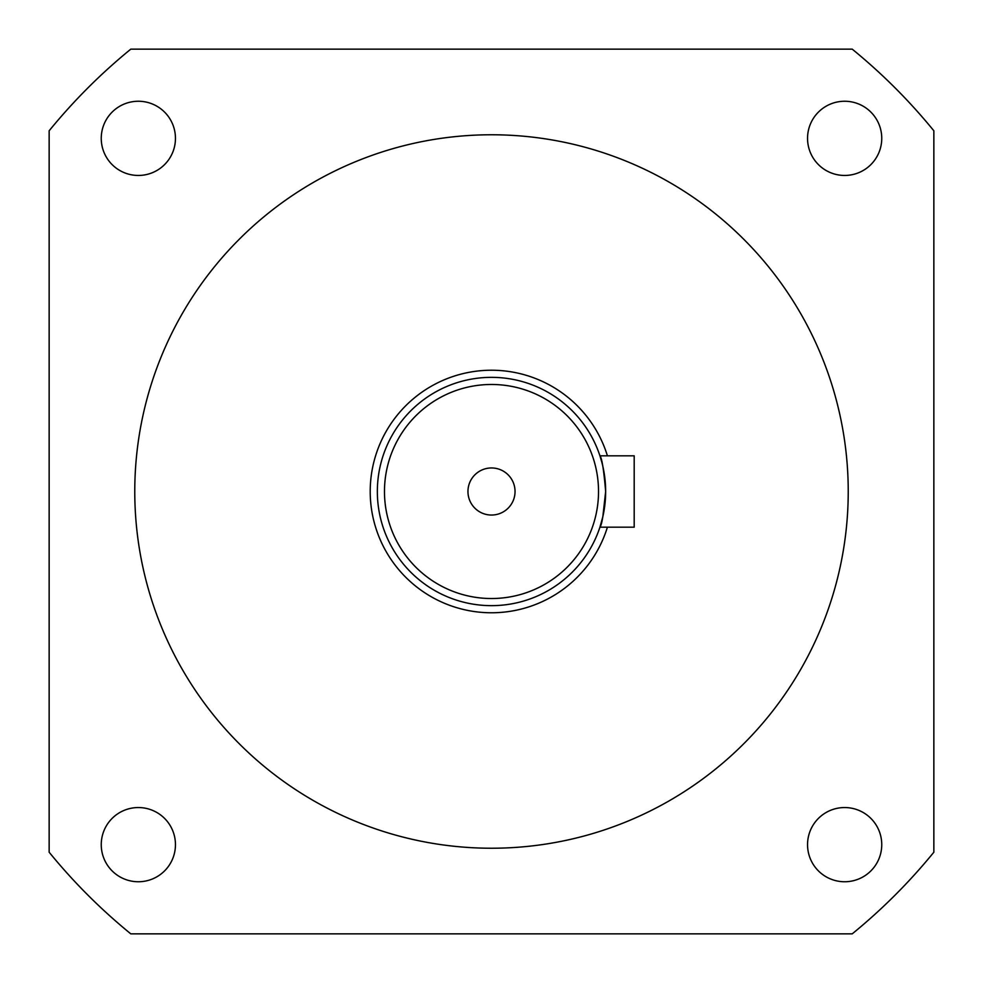 <?xml version="1.0" encoding="UTF-8"?>
<svg xmlns="http://www.w3.org/2000/svg" width="983" height="983" viewBox="0 0 983 983"><rect width="100%" height="100%" fill="white"/><g stroke="black" fill="none" stroke-linecap="round" stroke-linejoin="round"><path stroke-width="1.47" d="M602.837 516.689L605.651 491.5C603.795 513.175 601.879 525.069 599.937 527.171L602.825 516.739M467.957 491.5A23.543 23.543 0 0 0 491.5 515.043A23.543 23.543 0 0 0 515.043 491.5A23.543 23.543 0 0 0 491.5 467.957A23.543 23.543 0 0 0 467.957 491.5M601.731 461.85L599.937 455.829C601.891 457.943 603.795 469.825 605.651 491.5L605.442 484.508M605.651 491.5A114.151 114.151 0 0 0 491.5 377.349A114.151 114.151 0 0 0 377.349 491.5A114.151 114.151 0 0 0 491.5 605.651A114.151 114.151 0 0 0 605.651 491.5A114.151 114.151 0 0 0 491.5 377.349A114.151 114.151 0 0 0 377.349 491.5M807.547 844.643A37.096 37.096 0 0 0 844.643 881.751A37.096 37.096 0 0 0 881.751 844.643A37.096 37.096 0 0 0 844.643 807.547A37.096 37.096 0 0 0 807.547 844.643M101.249 844.643A37.096 37.096 0 0 0 138.357 881.751A37.096 37.096 0 0 0 175.453 844.643A37.096 37.096 0 0 0 138.357 807.547A37.096 37.096 0 0 0 101.249 844.643M101.249 138.357A37.096 37.096 0 0 0 138.357 175.453A37.096 37.096 0 0 0 175.453 138.357A37.096 37.096 0 0 0 138.357 101.249A37.096 37.096 0 0 0 101.249 138.357M807.547 138.357A37.096 37.096 0 0 0 844.643 175.453A37.096 37.096 0 0 0 881.751 138.357A37.096 37.096 0 0 0 844.643 101.249A37.096 37.096 0 0 0 807.547 138.357M607.42 455.829A121.29 121.29 0 0 0 370.21 491.5A121.29 121.29 0 0 0 607.42 527.171M848.231 491.5A356.731 356.731 0 0 0 491.5 134.769A356.731 356.731 0 0 0 134.769 491.5A356.731 356.731 0 0 0 491.5 848.231A356.731 356.731 0 0 0 848.231 491.5M852.212 933.85A570.779 570.779 0 0 0 933.85 852.212L933.85 130.788A570.779 570.779 0 0 0 852.212 49.15L130.788 49.15A570.779 570.779 0 0 0 49.15 130.788L49.15 852.212A570.779 570.779 0 0 0 130.788 933.85L852.212 933.85M599.937 527.171L634.195 527.171L634.195 455.829L599.937 455.829M598.524 491.5A107.024 107.024 0 0 0 491.5 384.476A107.024 107.024 0 0 0 384.476 491.5A107.024 107.024 0 0 0 491.5 598.524A107.024 107.024 0 0 0 598.524 491.5"/></g></svg>
